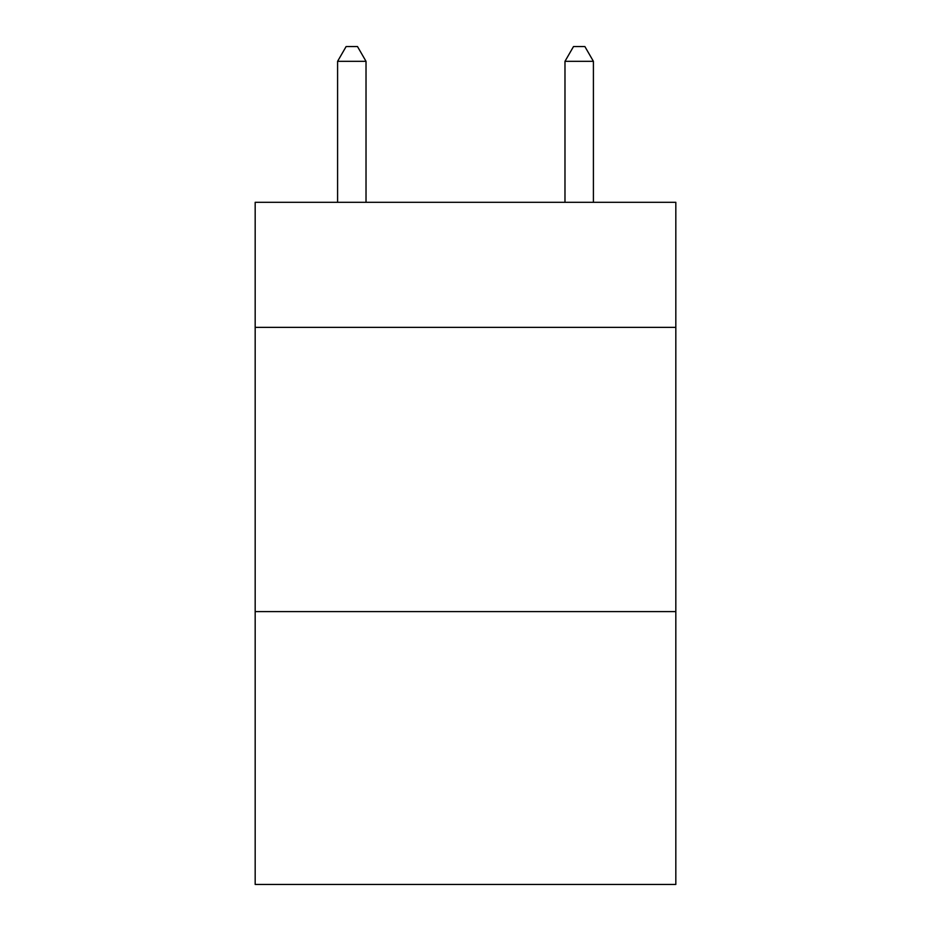<?xml version="1.0" encoding="UTF-8"?>
<svg xmlns="http://www.w3.org/2000/svg" width="931" height="931" viewBox="0 0 931 931"><rect width="100%" height="100%" fill="white"/><g stroke="black" fill="none" stroke-linecap="round" stroke-linejoin="round"><path stroke-width="1.4" d="M675.825 327.363L675.825 202.306L255.175 202.306L255.175 327.363L675.825 327.363L675.825 884.45L255.175 884.45L255.175 327.363M675.825 611.597L255.175 611.597M366.023 202.306L366.023 61.33L337.592 61.33L337.592 202.306M337.592 61.33L346.123 46.55L357.492 46.55L366.023 61.33M593.408 202.306L593.408 61.33L564.977 61.33L564.977 202.306M564.977 61.33L573.508 46.55L584.877 46.55L593.408 61.33"/></g></svg>
